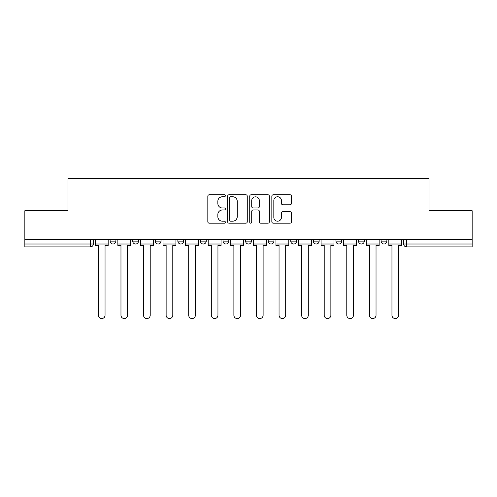<?xml version="1.0" encoding="UTF-8"?>
<svg xmlns="http://www.w3.org/2000/svg" width="497" height="497" viewBox="0 0 497 497"><rect width="100%" height="100%" fill="white"/><g stroke="black" fill="none" stroke-linecap="round" stroke-linejoin="round"><path stroke-width="0.75" d="M225.34 195.768A0.994 0.994 0 0 0 224.346 194.774L209.249 194.774A1.423 1.423 0 0 0 207.827 196.191L207.827 221.768A1.423 1.423 0 0 0 209.249 223.19L224.346 223.19A0.994 0.994 0 0 0 225.34 222.196A0.994 0.994 0 0 0 224.346 221.202L222.389 221.202A4.548 4.548 0 0 1 217.841 216.655L217.841 214.524A4.548 4.548 0 0 1 222.389 209.976L224.346 209.976A0.994 0.994 0 0 0 225.34 208.982A0.994 0.994 0 0 0 224.346 207.988L222.389 207.988A4.548 4.548 0 0 1 217.841 203.441L217.841 201.31A4.548 4.548 0 0 1 222.389 196.762L224.346 196.762A0.994 0.994 0 0 0 225.34 195.768M358.517 239.523L358.517 241.12L364.307 241.12A2.895 2.895 0 0 1 361.412 244.015A2.895 2.895 0 0 1 358.517 241.12L358.517 239.523M290.77 239.523L290.77 241.12L296.56 241.12A2.895 2.895 0 0 1 293.665 244.015A2.895 2.895 0 0 1 290.77 241.12L290.77 239.523M245.605 239.523L245.605 241.12L251.395 241.12A2.895 2.895 0 0 1 248.5 244.015A2.895 2.895 0 0 1 245.605 241.12L245.605 239.523M223.023 239.523L223.023 241.12L228.813 241.12A2.895 2.895 0 0 1 225.918 244.015A2.895 2.895 0 0 1 223.023 241.12L223.023 239.523M177.858 239.523L177.858 241.12L183.648 241.12A2.895 2.895 0 0 1 180.753 244.015A2.895 2.895 0 0 1 177.858 241.12L177.858 239.523M290.024 204.789A1.423 1.423 0 0 0 291.447 203.366L291.447 196.191A1.423 1.423 0 0 0 290.024 194.774L273.257 194.774A1.423 1.423 0 0 0 271.84 196.191L271.84 221.768A1.423 1.423 0 0 0 273.257 223.19L290.024 223.19A1.423 1.423 0 0 0 291.447 221.768L291.447 213.101A1.423 1.423 0 0 0 290.024 211.679L282.849 211.679A1.423 1.423 0 0 0 281.426 213.101L281.426 217.4A3.802 3.802 0 0 1 277.63 221.202A3.802 3.802 0 0 1 273.828 217.4L273.828 200.564A3.802 3.802 0 0 1 277.63 196.762A3.802 3.802 0 0 1 281.426 200.564L281.426 203.366A1.423 1.423 0 0 0 282.849 204.789L290.024 204.789M24.85 239.523L24.85 210.716L67.99 210.716L67.99 178.435L429.01 178.435L429.01 210.716L472.15 210.716L472.15 239.523L24.85 239.523L24.85 244.015L93.318 244.015L93.318 239.523L93.318 244.015A2.895 2.895 0 0 1 90.423 246.91L24.85 246.91L24.85 244.015M247.257 196.191A1.423 1.423 0 0 0 245.835 194.774L229.067 194.774A1.423 1.423 0 0 0 227.651 196.191L227.651 221.768A1.423 1.423 0 0 0 229.067 223.19L245.835 223.19A1.423 1.423 0 0 0 247.257 221.768L247.257 196.191M251.165 194.774L267.933 194.774A1.423 1.423 0 0 1 269.349 196.191L269.349 221.768A1.423 1.423 0 0 1 267.933 223.19L260.757 223.19A1.423 1.423 0 0 1 259.335 221.768L259.335 211.399A1.423 1.423 0 0 0 257.912 209.976L253.153 209.976A1.423 1.423 0 0 0 251.73 211.399L251.73 222.196A0.994 0.994 0 0 1 250.737 223.19A0.994 0.994 0 0 1 249.742 222.196L249.742 196.191A1.423 1.423 0 0 1 251.165 194.774M403.682 239.523L403.682 244.015L472.15 244.015L472.15 246.91L406.577 246.91A2.895 2.895 0 0 1 403.682 244.015M472.15 239.523L472.15 244.015M386.89 239.523L386.89 241.12A2.895 2.895 0 0 1 383.995 244.015A2.895 2.895 0 0 1 381.1 241.12A2.895 2.895 0 0 0 383.995 244.015M381.1 239.523L381.1 241.12L386.89 241.12M364.307 239.523L364.307 241.12A2.895 2.895 0 0 1 361.412 244.015M341.725 239.523L341.725 241.12A2.895 2.895 0 0 1 338.83 244.015A2.895 2.895 0 0 1 335.935 241.12L341.725 241.12M335.935 239.523L335.935 241.12M319.142 239.523L319.142 241.12A2.895 2.895 0 0 1 316.247 244.015A2.895 2.895 0 0 1 313.352 241.12L319.142 241.12L319.142 239.523M313.352 239.523L313.352 241.12M296.56 239.523L296.56 241.12M273.977 239.523L273.977 241.12A2.895 2.895 0 0 1 271.082 244.015A2.895 2.895 0 0 1 268.187 241.12L273.977 241.12L273.977 239.523M268.187 239.523L268.187 241.12M251.395 239.523L251.395 241.12L251.395 239.523M228.813 241.12L228.813 239.523L228.813 241.12A2.895 2.895 0 0 1 225.918 244.015M206.23 239.523L206.23 241.12A2.895 2.895 0 0 1 203.335 244.015A2.895 2.895 0 0 1 200.44 241.12A2.895 2.895 0 0 0 203.335 244.015A2.895 2.895 0 0 0 206.23 241.12L206.23 239.523M200.44 239.523L200.44 241.12L206.23 241.12M183.648 239.523L183.648 241.12M161.065 239.523L161.065 241.12A2.895 2.895 0 0 1 158.17 244.015A2.895 2.895 0 0 1 155.275 241.12A2.895 2.895 0 0 0 158.17 244.015A2.895 2.895 0 0 0 161.065 241.12L155.275 241.12L155.275 239.523M132.693 239.523L132.693 241.12L138.483 241.12L138.483 239.523L138.483 241.12A2.895 2.895 0 0 1 135.588 244.015A2.895 2.895 0 0 1 132.693 241.12A2.895 2.895 0 0 0 135.588 244.015M110.11 239.523L110.11 241.12L115.9 241.12L115.9 239.523L115.9 241.12A2.895 2.895 0 0 1 113.005 244.015A2.895 2.895 0 0 1 110.11 241.12A2.895 2.895 0 0 0 113.005 244.015M90.423 239.523L90.423 246.91A2.895 2.895 0 0 0 93.318 244.015M230.633 196.762A0.994 0.994 0 0 0 229.639 197.756L229.639 220.208A0.994 0.994 0 0 0 230.633 221.202L232.695 221.202A4.548 4.548 0 0 0 237.237 216.655L237.237 201.31A4.548 4.548 0 0 0 232.695 196.762L230.633 196.762M259.335 200.633A3.802 3.802 0 0 0 255.533 196.831A3.802 3.802 0 0 0 251.73 200.633L251.73 206.566A1.423 1.423 0 0 0 253.153 207.988L257.912 207.988A1.423 1.423 0 0 0 259.335 206.566L259.335 200.633M95.275 244.015L95.275 245.462L98.387 245.462L98.387 315.235A3.33 3.33 0 0 0 101.717 318.565A3.33 3.33 0 0 0 105.047 315.235L105.047 245.462L108.16 245.462L108.16 244.015L95.275 244.015L95.275 239.523M108.16 244.015L108.16 239.523M117.857 244.015L117.857 245.462L120.97 245.462L120.97 315.235A3.33 3.33 0 0 0 124.3 318.565A3.33 3.33 0 0 0 127.63 315.235L127.63 245.462L130.742 245.462L130.742 244.015L117.857 244.015L117.857 239.523M130.742 244.015L130.742 239.523M140.44 244.015L140.44 245.462L143.552 245.462L143.552 315.235A3.33 3.33 0 0 0 146.882 318.565A3.33 3.33 0 0 0 150.212 315.235L150.212 245.462L153.325 245.462L153.325 244.015L140.44 244.015L140.44 239.523M153.325 244.015L153.325 239.523M163.022 244.015L163.022 245.462L166.135 245.462L166.135 315.235A3.33 3.33 0 0 0 169.465 318.565A3.33 3.33 0 0 0 172.794 315.235L172.794 245.462L175.907 245.462L175.907 244.015L163.022 244.015L163.022 239.523M175.907 244.015L175.907 239.523M185.605 244.015L185.605 245.462L188.717 245.462L188.717 315.235A3.33 3.33 0 0 0 192.047 318.565A3.33 3.33 0 0 0 195.377 315.235L195.377 245.462L198.489 245.462L198.489 244.015L185.605 244.015L185.605 239.523M198.489 244.015L198.489 239.523M208.187 244.015L208.187 245.462L211.3 245.462L211.3 315.235A3.33 3.33 0 0 0 214.629 318.565A3.33 3.33 0 0 0 217.953 315.235L217.953 245.462L221.066 245.462L221.066 244.015L208.187 244.015L208.187 239.523M221.066 244.015L221.066 239.523M230.77 244.015L230.77 245.462L233.882 245.462L233.882 315.235A3.33 3.33 0 0 0 237.212 318.565A3.33 3.33 0 0 0 240.536 315.235L240.536 245.462L243.648 245.462L243.648 244.015L230.77 244.015L230.77 239.523M243.648 244.015L243.648 239.523M253.352 244.015L253.352 245.462L256.464 245.462L256.464 315.235A3.33 3.33 0 0 0 259.788 318.565A3.33 3.33 0 0 0 263.118 315.235L263.118 245.462L266.23 245.462L266.23 244.015L253.352 244.015L253.352 239.523M266.23 244.015L266.23 239.523M275.934 244.015L275.934 245.462L279.047 245.462L279.047 315.235A3.33 3.33 0 0 0 282.371 318.565A3.33 3.33 0 0 0 285.7 315.235L285.7 245.462L288.813 245.462L288.813 244.015L275.934 244.015L275.934 239.523M288.813 244.015L288.813 239.523M298.511 244.015L298.511 245.462L301.623 245.462L301.623 315.235A3.33 3.33 0 0 0 304.953 318.565A3.33 3.33 0 0 0 308.283 315.235L308.283 245.462L311.395 245.462L311.395 244.015L298.511 244.015L298.511 239.523M311.395 244.015L311.395 239.523M321.093 244.015L321.093 245.462L324.206 245.462L324.206 315.235A3.33 3.33 0 0 0 327.535 318.565A3.33 3.33 0 0 0 330.865 315.235L330.865 245.462L333.978 245.462L333.978 244.015L321.093 244.015L321.093 239.523M333.978 244.015L333.978 239.523M343.675 244.015L343.675 245.462L346.788 245.462L346.788 315.235A3.33 3.33 0 0 0 350.118 318.565A3.33 3.33 0 0 0 353.448 315.235L353.448 245.462L356.56 245.462L356.56 244.015L343.675 244.015L343.675 239.523M356.56 244.015L356.56 239.523M366.258 244.015L366.258 245.462L369.37 245.462L369.37 315.235A3.33 3.33 0 0 0 372.7 318.565A3.33 3.33 0 0 0 376.03 315.235L376.03 245.462L379.143 245.462L379.143 244.015L366.258 244.015L366.258 239.523M379.143 244.015L379.143 239.523M388.84 244.015L388.84 245.462L391.953 245.462L391.953 315.235A3.33 3.33 0 0 0 395.283 318.565A3.33 3.33 0 0 0 398.613 315.235L398.613 245.462L401.725 245.462L401.725 244.015L388.84 244.015L388.84 239.523M401.725 244.015L401.725 239.523M406.577 239.523L406.577 246.91"/></g></svg>
